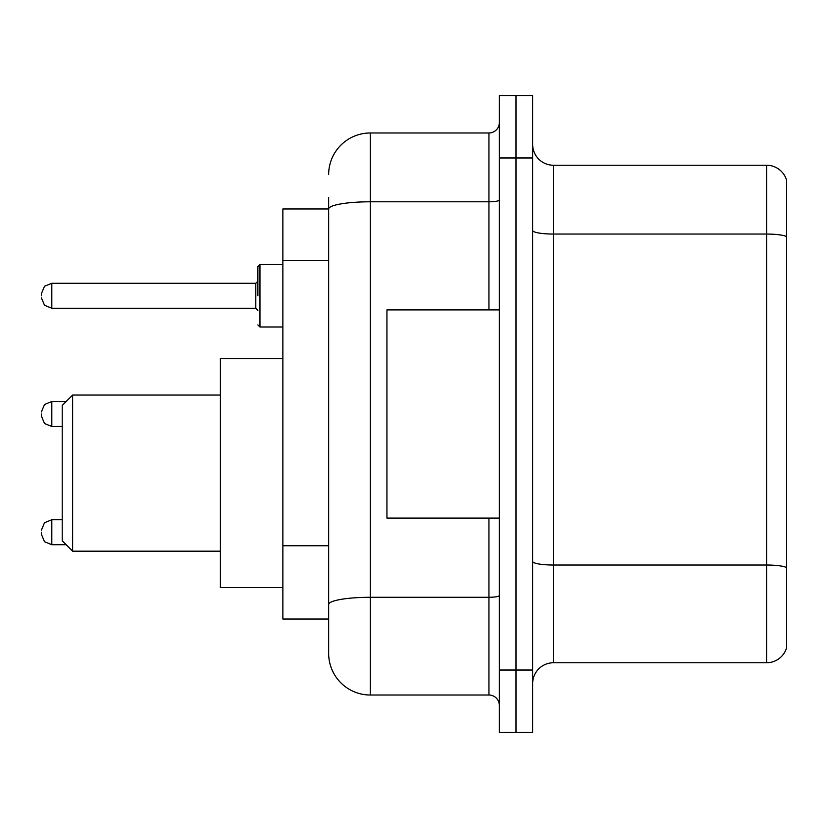 <?xml version="1.0" encoding="UTF-8"?>
<svg xmlns="http://www.w3.org/2000/svg" width="828" height="828" viewBox="0 0 828 828"><rect width="100%" height="100%" fill="white"/><g stroke="black" fill="none" stroke-linecap="round" stroke-linejoin="round"><path stroke-width="1.24" d="M328.654 208.966L282.865 208.966L282.865 619.034L328.654 619.034L328.654 653.375L328.654 197.519M499.346 670.028L499.346 732.48L515.999 732.48L515.999 670.028L515.999 732.48L532.652 732.48L532.652 670.028L515.999 670.028L515.999 157.972L515.999 670.028L499.346 670.028L499.346 157.972L515.999 157.972L515.999 95.52L515.999 157.972L532.652 157.972L532.652 670.028M532.652 157.972L532.652 95.52L499.346 95.52L499.346 157.972M328.654 174.625A41.628 41.628 0 0 1 370.292 132.987L370.292 695.013L488.934 695.013L488.934 518.08M370.292 132.987L488.934 132.987A10.412 10.412 0 0 0 499.346 122.585M328.654 249.124L328.654 209.018A41.628 7.224 180 0 1 370.292 201.794L488.934 201.794L488.934 132.987M328.654 611.747L328.654 557.192M499.346 705.415A10.412 10.412 0 0 0 488.934 695.013M370.292 695.013A41.628 41.628 0 0 1 328.654 653.375M786.6 567.915L786.6 647.755A20.814 20.814 0 0 1 766.614 662.752L553.466 662.752A20.814 20.814 0 0 0 532.652 683.566M786.6 180.245A20.814 20.814 0 0 0 766.614 165.248A20.814 20.814 0 0 1 786.6 180.245L786.6 647.755M786.6 236.663A20.814 3.612 180 0 0 766.614 234.055L766.614 165.248L553.466 165.248A20.814 20.814 0 0 1 532.652 144.434A20.814 20.814 0 0 0 553.466 165.248L553.466 662.752M72.626 551.179L72.626 395.059L62.214 405.461L62.214 540.767L72.626 551.179L220.414 551.179M282.865 358.627L220.414 358.627L220.414 587.601L282.865 587.601M499.346 309.92L386.935 309.92L386.935 518.08L499.346 518.08M41.4 532.228L41.4 534.319L41.4 532.228M41.4 414L41.4 416.08L41.4 414M257.881 295.772L257.881 266.626L257.881 295.772M41.4 295.772L41.4 293.681L41.4 295.772M328.654 260.572L282.865 260.572M328.654 545.745L282.865 545.745M499.346 595.487A10.412 1.811 0 0 1 488.934 597.288L370.292 597.288A41.628 7.224 180 0 0 328.654 604.523M488.934 309.92L488.934 201.794A10.412 1.811 0 0 0 499.346 199.983M786.6 567.625A20.814 3.612 180 0 0 766.614 565.027L766.614 234.055L553.466 234.055A20.814 3.612 0 0 1 532.652 230.443M766.614 662.752L766.614 565.027L553.466 565.027A20.814 3.612 0 0 1 532.652 561.415M62.214 519.746L51.812 519.746L44.505 522.737L41.4 530.148L44.505 522.737L51.812 519.746L44.505 522.737L41.4 530.148L44.505 522.737L51.812 519.746L44.505 522.737L41.4 530.148L44.505 522.737L51.812 519.746L44.505 522.737L41.4 530.148L44.505 522.737L51.812 519.746L44.505 522.737L41.4 530.148L44.505 522.737L51.812 519.746L44.505 522.737L41.4 530.148L44.505 522.737L51.812 519.746L51.812 544.72L44.505 541.729L41.4 534.319L44.505 541.729L51.812 544.72L44.505 541.729L41.4 534.319L44.505 541.729L51.812 544.72L44.505 541.729L41.4 534.319L44.505 541.729L51.812 544.72L44.505 541.729L41.4 534.319L44.505 541.729L51.812 544.72L44.505 541.729L41.4 534.319L44.505 541.729L51.812 544.72L44.505 541.729L41.4 534.319L44.505 541.729L51.812 544.72L66.168 544.72M66.168 401.508L51.812 401.508L51.812 426.492L44.505 423.501L41.4 416.08M282.865 264.546L259.961 264.546L259.961 326.988L257.881 324.907M255.8 283.279L51.812 283.279L51.812 308.254L255.8 308.254L255.8 283.279L257.881 281.199M72.626 395.059L220.414 395.059M51.812 426.492L62.214 426.492M51.812 401.508L44.505 404.499L41.4 411.92M51.812 308.254L44.505 305.263L41.4 297.852M259.961 326.988L282.865 326.988M51.812 283.279L44.505 286.271L41.4 293.681M255.8 308.254L257.881 310.334M259.961 264.546L257.881 266.626"/></g></svg>
